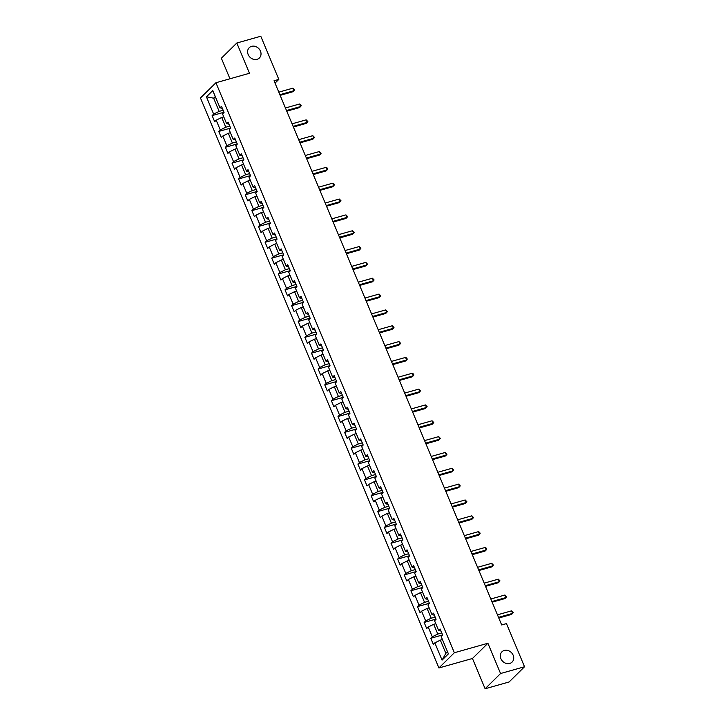 <?xml version="1.0" encoding="UTF-8"?>
<svg xmlns="http://www.w3.org/2000/svg" width="725" height="725" viewBox="0 0 725 725"><rect width="100%" height="100%" fill="white"/><g stroke="black" fill="none" stroke-linecap="round" stroke-linejoin="round"><path stroke-width="1.09" d="M504.301 650.443A7.223 6.172 -134.6 0 1 512.412 653.832A7.223 6.172 -134.6 0 1 512.095 662.079A7.223 6.172 -134.6 0 1 509.738 663.438A7.223 6.172 -134.6 0 1 501.627 660.04A7.223 6.172 -134.6 0 1 501.954 651.793A7.223 6.172 -134.6 0 1 504.301 650.443M251.602 46.337A7.223 6.172 -134.6 0 1 259.713 49.726A7.223 6.172 -134.6 0 1 259.387 57.973A7.223 6.172 -134.6 0 1 257.04 59.332A7.223 6.172 -134.6 0 1 248.92 55.943A7.223 6.172 -134.6 0 1 249.246 47.687A7.223 6.172 -134.6 0 1 251.602 46.337M485.116 688.75L500.558 673.516L487.907 643.265L472.455 658.49L485.116 688.75L509.077 681.989L524.528 666.755L506.476 623.6L501.682 624.959L274.041 80.756L278.826 79.397L260.782 36.25L236.812 43.011L221.37 58.245L229.961 78.78M472.455 658.49L438.906 667.961L200.472 97.975L215.923 82.741L454.348 652.736L438.906 667.961M206.426 96.833L213.648 114.097L212.126 115.601L214.672 121.691L216.195 120.187L220.273 129.938L218.751 131.433L221.297 137.532L222.82 136.028L226.898 145.77L225.375 147.275L227.922 153.365L229.444 151.869L233.523 161.612L232 163.116L234.547 169.206L236.069 167.702L240.147 177.453L238.625 178.957L241.171 185.047L242.694 183.543L246.772 193.285L245.249 194.789L247.796 200.879L249.318 199.384L253.397 209.126L251.874 210.631L254.421 216.721L255.952 215.216L260.021 224.968L258.499 226.472L261.045 232.562L262.577 231.058L266.655 240.809L265.123 242.304L267.679 248.403L269.202 246.899L273.28 256.641L271.748 258.145L274.304 264.235L275.826 262.74L279.904 272.482L278.382 273.987L280.928 280.077L282.451 278.572L286.529 288.323L285.007 289.828L287.553 295.918L289.076 294.413L293.154 304.165L291.631 305.66L294.178 311.759L295.7 310.255L299.778 319.997L298.256 321.501L300.803 327.591L302.325 326.087L306.403 335.838L304.881 337.343L307.427 343.433L308.95 341.928L313.028 351.679L311.505 353.184L314.052 359.274L315.574 357.769L319.653 367.512L318.13 369.016L320.677 375.106L322.199 373.611L326.277 383.353L324.755 384.857L327.301 390.947L328.824 389.443L332.902 399.194L331.379 400.698L333.926 406.788L335.458 405.284L339.527 415.035L338.004 416.531L340.56 422.63L342.082 421.125L346.16 430.868L344.629 432.372L347.184 438.462L348.707 436.967L352.785 446.709L351.263 448.213L353.809 454.303L355.332 452.799L359.41 462.55L357.887 464.054L360.434 470.144L361.956 468.64L366.034 478.382L364.512 479.887L367.058 485.977L368.581 484.481L372.659 494.223L371.137 495.728L373.683 501.818L375.206 500.313L379.284 510.065L377.761 511.569L380.308 517.659L381.83 516.155L385.908 525.906L384.386 527.401L386.933 533.5L388.455 531.996L392.533 541.738L391.011 543.243L393.557 549.332L395.08 547.837L399.158 557.579L397.635 559.084L400.182 565.174L401.704 563.669L405.782 573.421L404.26 574.925L406.807 581.015L408.338 579.511L412.407 589.262L410.885 590.757L413.44 596.856L414.963 595.352L419.041 605.094L417.509 606.598L420.065 612.688L421.587 611.184L425.666 620.935L424.143 622.44L426.69 628.53L428.212 627.025L432.29 636.777L430.768 638.281L433.314 644.371L434.837 642.867L442.06 660.122L448.403 653.868L441.181 636.604L442.703 635.109L440.157 629.01L438.634 630.514L434.556 620.772L436.078 619.268L433.532 613.178L432.009 614.673L427.931 604.931L429.454 603.427L426.907 597.337L425.385 598.841L421.307 589.09L422.829 587.585L420.282 581.495L418.76 583L414.682 573.257L416.204 571.753L413.658 565.654L412.126 567.158L408.057 557.416L409.58 555.912L407.033 549.822L405.502 551.326L401.423 541.575L402.955 540.071L400.399 533.981L398.877 535.485L394.799 525.734L396.33 524.238L393.775 518.139L392.252 519.644L388.174 509.902L389.697 508.397L387.15 502.307L385.627 503.802L381.549 494.06L383.072 492.556L380.525 486.466L379.003 487.97L374.925 478.219L376.447 476.715L373.901 470.625L372.378 472.129L368.3 462.378L369.822 460.882L367.276 454.783L365.753 456.288L361.675 446.546L363.198 445.041L360.651 438.951L359.129 440.456L355.051 430.704L356.573 429.2L354.027 423.11L352.504 424.614L348.426 414.863L349.948 413.359L347.402 407.269L345.879 408.773L341.801 399.031L343.324 397.527L340.777 391.437L339.255 392.932L335.177 383.19L336.699 381.685L334.153 375.595L332.621 377.1L328.552 367.348L330.074 365.844L327.519 359.754L325.996 361.258L321.918 351.507L323.45 350.012L320.894 343.913L319.372 345.417L315.293 335.675L316.816 334.171L314.269 328.081L312.747 329.576L308.669 319.834L310.191 318.329L307.645 312.239L306.122 313.744L302.044 303.993L303.567 302.488L301.02 296.398L299.498 297.903L295.419 288.16L296.942 286.656L294.395 280.557L292.873 282.061L288.795 272.319L290.317 270.815L287.771 264.725L286.248 266.229L282.17 256.478L283.692 254.973L281.146 248.883L279.623 250.388L275.545 240.637L277.068 239.141L274.521 233.042L272.999 234.547L268.921 224.804L270.443 223.3L267.897 217.21L266.374 218.705L262.296 208.963L263.818 207.459L261.272 201.369L259.74 202.873L255.671 193.122L257.194 191.618L254.638 185.528L253.116 187.032L249.038 177.281L250.569 175.785L248.013 169.686L246.491 171.191L242.413 161.448L243.935 159.944L241.389 153.854L239.866 155.358L235.788 145.607L237.311 144.103L234.764 138.013L233.242 139.517L229.163 129.766L230.686 128.262L228.139 122.172L226.617 123.676L222.539 113.934L224.061 112.429L221.515 106.339L219.992 107.835L212.769 90.58L206.426 96.833L213.63 98.165L219.149 111.369L223.146 110.236M438.634 630.514L440.999 631.022M441.788 632.916L437.791 634.049L433.713 624.298L435.788 623.717M432.29 636.777L437.791 634.049M428.212 627.025L433.713 624.298M432.009 614.673L434.375 615.19M435.163 617.075L431.167 618.207L427.088 608.456L429.164 607.876M425.666 620.935L431.167 618.207M421.587 611.184L427.088 608.456M425.385 598.841L427.75 599.348M428.538 601.243L424.542 602.366L420.464 592.624L422.539 592.035M419.041 605.094L424.542 602.366M414.963 595.352L420.464 592.624M418.76 583L421.125 583.507M421.914 585.401L417.917 586.525L413.839 576.783L415.914 576.194M412.407 589.262L417.917 586.525M408.338 579.511L413.839 576.783M412.126 567.158L414.492 567.666M415.289 569.56L411.292 570.693L407.214 560.942L409.281 560.362M405.782 573.421L411.292 570.693M401.704 563.669L407.214 560.942M405.502 551.326L407.867 551.834M408.664 553.719L404.668 554.852L400.59 545.1L402.656 544.52M399.158 557.579L404.668 554.852M395.08 547.837L400.59 545.1M398.877 535.485L401.242 535.993M402.04 537.887L398.043 539.01L393.965 529.268L396.031 528.679M392.533 541.738L398.043 539.01M388.455 531.996L393.965 529.268M392.252 519.644L394.618 520.151M395.415 522.045L391.409 523.178L387.34 513.427L389.407 512.838M385.908 525.906L391.409 523.178M381.83 516.155L387.34 513.427M385.627 503.802L387.993 504.31M388.781 506.204L384.785 507.337L380.707 497.586L382.782 497.006M379.284 510.065L384.785 507.337M375.206 500.313L380.707 497.586M379.003 487.97L381.368 488.478M382.157 490.372L378.16 491.496L374.082 481.753L376.157 481.164M372.659 494.223L378.16 491.496M368.581 484.481L374.082 481.753M372.378 472.129L374.743 472.637M375.532 474.531L371.535 475.654L367.457 465.912L369.532 465.323M366.034 478.382L371.535 475.654M361.956 468.64L367.457 465.912M365.753 456.288L368.119 456.795M368.907 458.689L364.911 459.822L360.833 450.071L362.908 449.491M359.41 462.55L364.911 459.822M355.332 452.799L360.833 450.071M359.129 440.456L361.494 440.963M362.282 442.848L358.286 443.981L354.208 434.23L356.283 433.65M352.785 446.709L358.286 443.981M348.707 436.967L354.208 434.23M352.504 424.614L354.869 425.122M355.658 427.016L351.661 428.14L347.583 418.397L349.658 417.808M346.16 430.868L351.661 428.14M342.082 421.125L347.583 418.397M345.879 408.773L348.245 409.281M349.033 411.175L345.037 412.298L340.958 402.556L343.034 401.967M339.527 415.035L345.037 412.298M335.458 405.284L340.958 402.556M339.255 392.932L341.611 393.439M342.408 395.333L338.412 396.466L334.334 386.715L336.4 386.135M332.902 399.194L338.412 396.466M328.824 389.443L334.334 386.715M332.621 377.1L334.986 377.607M335.784 379.501L331.787 380.625L327.709 370.874L329.775 370.294M326.277 383.353L331.787 380.625M322.199 373.611L327.709 370.874M325.996 361.258L328.362 361.766M329.159 363.66L325.163 364.784L321.084 355.042L323.151 354.452M319.653 367.512L325.163 364.784M315.574 357.769L321.084 355.042M319.372 345.417L321.737 345.925M322.534 347.819L318.529 348.952L314.46 339.2L316.526 338.62M313.028 351.679L318.529 348.952M308.95 341.928L314.46 339.2M312.747 329.576L315.112 330.093M315.901 331.978L311.904 333.11L307.826 323.359L309.901 322.779M306.403 335.838L311.904 333.11M302.325 326.087L307.826 323.359M306.122 313.744L308.487 314.251M309.276 316.145L305.279 317.269L301.201 307.527L303.277 306.938M299.778 319.997L305.279 317.269M295.7 310.255L301.201 307.527M299.498 297.903L301.863 298.41M302.651 300.304L298.655 301.428L294.577 291.686L296.652 291.097M293.154 304.165L298.655 301.428M289.076 294.413L294.577 291.686M292.873 282.061L295.238 282.569M296.027 284.463L292.03 285.596L287.952 275.844L290.027 275.264M286.529 288.323L292.03 285.596M282.451 278.572L287.952 275.844M286.248 266.229L288.613 266.737M289.402 268.622L285.405 269.754L281.327 260.003L283.403 259.423M279.904 272.482L285.405 269.754M275.826 262.74L281.327 260.003M279.623 250.388L281.989 250.895M282.777 252.789L278.781 253.913L274.702 244.171L276.778 243.582M273.28 256.641L278.781 253.913M269.202 246.899L274.702 244.171M272.999 234.547L275.364 235.054M276.153 236.948L272.156 238.081L268.078 228.33L270.153 227.741M266.655 240.809L272.156 238.081M262.577 231.058L268.078 228.33M266.374 218.705L268.73 219.213M269.528 221.107L265.531 222.24L261.453 212.488L263.528 211.908M260.021 224.968L265.531 222.24M255.952 215.216L261.453 212.488M259.74 202.873L262.106 203.381M262.903 205.275L258.907 206.398L254.828 196.656L256.895 196.067M253.397 209.126L258.907 206.398M249.318 199.384L254.828 196.656M253.116 187.032L255.481 187.539M256.278 189.433L252.282 190.557L248.204 180.815L250.27 180.226M246.772 193.285L252.282 190.557M242.694 183.543L248.204 180.815M246.491 171.191L248.856 171.698M249.654 173.592L245.657 174.725L241.579 164.974L243.645 164.394M240.147 177.453L245.657 174.725M236.069 167.702L241.579 164.974M239.866 155.358L242.232 155.866M243.02 157.751L239.023 158.884L234.954 149.132L237.021 148.552M233.523 161.612L239.023 158.884M229.444 151.869L234.954 149.132M233.242 139.517L235.607 140.025M236.395 141.919L232.399 143.042L228.321 133.3L230.396 132.711M226.898 145.77L232.399 143.042M222.82 136.028L228.321 133.3M226.617 123.676L228.982 124.183M229.771 126.078L225.774 127.201L221.696 117.459L223.771 116.87M220.273 129.938L225.774 127.201M216.195 120.187L221.696 117.459M219.992 107.835L222.358 108.342M215.706 97.585L213.63 98.165L215.271 96.552M213.648 114.097L219.149 111.369M500.558 673.516L524.528 666.755M487.907 643.265L454.348 652.736M215.923 82.741L249.472 73.27L236.812 43.011M275.038 83.139L278.826 79.397M442.413 639.55L440.338 640.139L445.857 653.334L447.497 651.721M442.06 660.122L445.857 653.334M434.837 642.867L440.338 640.139M212.126 115.601L223.989 112.248M218.751 131.433L230.613 128.089M225.375 147.275L237.238 143.931M232 163.116L243.863 159.763M238.625 178.957L250.487 175.604M245.249 194.789L257.112 191.445M251.874 210.631L263.746 207.278M258.499 226.472L270.371 223.119M265.123 242.304L276.995 238.96M271.748 258.145L283.62 254.801M278.382 273.987L290.245 270.633M285.007 289.828L296.869 286.475M291.631 305.66L303.494 302.316M298.256 321.501L310.119 318.157M304.881 337.343L316.743 333.989M311.505 353.184L323.368 349.831M318.13 369.016L329.993 365.672M324.755 384.857L336.627 381.504M331.379 400.698L343.251 397.345M338.004 416.531L349.876 413.187M344.629 432.372L356.501 429.028M351.263 448.213L363.125 444.86M357.887 464.054L369.75 460.701M364.512 479.887L376.375 476.543M371.137 495.728L382.999 492.375M377.761 511.569L389.624 508.216M384.386 527.401L396.249 524.057M391.011 543.243L402.873 539.898M397.635 559.084L409.498 555.731M404.26 574.925L416.132 571.572M410.885 590.757L422.757 587.413M417.509 606.598L429.381 603.254M424.143 622.44L436.006 619.087M430.768 638.281L442.631 634.928M280.14 95.347L292.945 91.731L293.987 90.707L279.868 94.694M292.927 88.169L294.604 89.9L293.987 90.707L292.927 88.169L278.808 92.148M286.765 111.188L299.57 107.572L300.612 106.539L286.493 110.526M299.552 104.001L301.228 105.741L300.612 106.539L299.552 104.001L285.433 107.989M293.389 127.029L306.195 123.413L307.237 122.38L293.118 126.367M306.177 119.843L307.853 121.573L307.237 122.38L306.177 119.843L292.057 123.83M300.014 142.861L312.819 139.245L313.862 138.221L299.742 142.209M312.801 135.684L314.478 137.415L313.862 138.221L312.801 135.684L298.682 139.671M306.648 158.703L319.444 155.087L320.486 154.062L306.367 158.041M319.426 151.525L321.103 153.256L320.486 154.062L319.426 151.525L305.307 155.503M313.272 174.544L326.069 170.928L327.12 169.895L312.992 173.882M326.051 167.357L327.301 168.082L327.727 169.097L327.12 169.895L326.051 167.357L311.931 171.345M319.897 190.376L332.693 186.769L333.745 185.736L319.616 189.723M332.675 183.198L333.935 183.914L334.352 184.929L333.745 185.736L332.675 183.198L318.556 187.186M326.522 206.217L339.327 202.601L340.369 201.577L326.241 205.565M339.309 199.04L340.986 200.771L340.369 201.577L339.309 199.04L325.181 203.027M333.147 222.058L345.952 218.442L346.994 217.418L332.875 221.397M345.934 214.872L347.61 216.612L346.994 217.418L345.934 214.872L331.805 218.859M339.771 237.9L352.577 234.284L353.619 233.251L339.499 237.238M352.558 230.713L354.235 232.444L353.619 233.251L352.558 230.713L338.43 234.701M346.396 253.732L359.201 250.125L360.243 249.092L346.124 253.079M359.183 246.554L360.86 248.285L360.243 249.092L359.183 246.554L345.064 250.542M353.021 269.573L365.826 265.957L366.868 264.933L352.749 268.921M365.808 262.396L367.484 264.127L366.868 264.933L365.808 262.396L351.688 266.374M359.645 285.414L372.451 281.798L373.493 280.765L359.373 284.753M372.433 278.228L374.109 279.968L373.493 280.765L372.433 278.228L358.313 282.215M366.27 301.247L379.075 297.64L380.118 296.607L365.998 300.594M379.057 294.069L380.734 295.8L380.118 296.607L379.057 294.069L364.938 298.057M372.895 317.088L385.7 313.472L386.742 312.448L372.623 316.435M385.682 309.91L387.358 311.641L386.742 312.448L385.682 309.91L371.562 313.898M379.519 332.929L392.325 329.313L393.367 328.289L379.248 332.267M392.307 325.752L393.983 327.483L393.367 328.289L392.307 325.752L378.187 329.73M386.153 348.77L398.949 345.154L399.992 344.121L385.872 348.109M398.931 341.584L400.608 343.324L399.992 344.121L398.931 341.584L384.812 345.571M392.778 364.603L405.574 360.996L406.625 359.962L392.497 363.95M405.556 357.425L406.816 358.141L407.233 359.156L406.625 359.962L405.556 357.425L391.437 361.413M399.403 380.444L412.208 376.828L413.25 375.804L399.122 379.791M412.181 373.266L413.44 373.982L413.857 374.997L413.25 375.804L412.181 373.266L398.061 377.245M406.027 396.285L418.833 392.669L419.875 391.636L405.755 395.623M418.814 389.098L420.491 390.838L419.875 391.636L418.814 389.098L404.686 393.086M412.652 412.126L425.457 408.51L426.499 407.477L412.38 411.465M425.439 404.94L427.116 406.671L426.499 407.477L425.439 404.94L411.311 408.927M419.277 427.958L432.082 424.343L433.124 423.318L419.005 427.306M432.064 420.781L433.74 422.512L433.124 423.318L432.064 420.781L417.944 424.768M425.901 443.8L438.707 440.184L439.749 439.16L425.629 443.138M438.688 436.622L440.365 438.353L439.749 439.16L438.688 436.622L424.569 440.601M432.526 459.641L445.331 456.025L446.373 454.992L432.254 458.979M445.313 452.454L446.99 454.194L446.373 454.992L445.313 452.454L431.194 456.442M439.151 475.473L451.956 471.866L452.998 470.833L438.879 474.821M451.938 468.296L453.614 470.027L452.998 470.833L451.938 468.296L437.818 472.283M445.775 491.314L458.581 487.698L459.623 486.674L445.503 490.662M458.562 484.137L460.239 485.868L459.623 486.674L458.562 484.137L444.443 488.124M452.4 507.156L465.205 503.54L466.248 502.516L452.128 506.494M465.187 499.969L466.864 501.709L466.248 502.516L465.187 499.969L451.068 503.957M459.034 522.997L471.83 519.381L472.872 518.348L458.753 522.335M471.812 515.81L473.488 517.541L472.872 518.348L471.812 515.81L457.692 519.798M465.658 538.829L478.455 535.222L479.506 534.189L465.377 538.177M478.437 531.652L479.687 532.368L480.113 533.382L479.506 534.189L478.437 531.652L464.317 535.639M472.283 554.67L485.079 551.054L486.131 550.03L472.002 554.018M485.061 547.493L486.321 548.209L486.738 549.224L486.131 550.03L485.061 547.493L470.942 551.471M478.908 570.512L491.713 566.896L492.755 565.862L478.627 569.85M491.695 563.325L493.372 565.065L492.755 565.862L491.695 563.325L477.567 567.312M485.532 586.344L498.338 582.737L499.38 581.704L485.261 585.691M498.32 579.166L499.996 580.897L499.38 581.704L498.32 579.166L484.191 583.154M492.157 602.185L504.963 598.569L506.005 597.545L491.885 601.533M504.944 595.007L506.621 596.738L506.005 597.545L504.944 595.007L490.816 598.995M498.782 618.026L511.587 614.41L512.629 613.386L498.51 617.365M511.569 610.849L513.246 612.58L512.629 613.386L511.569 610.849L497.45 614.827"/></g></svg>
